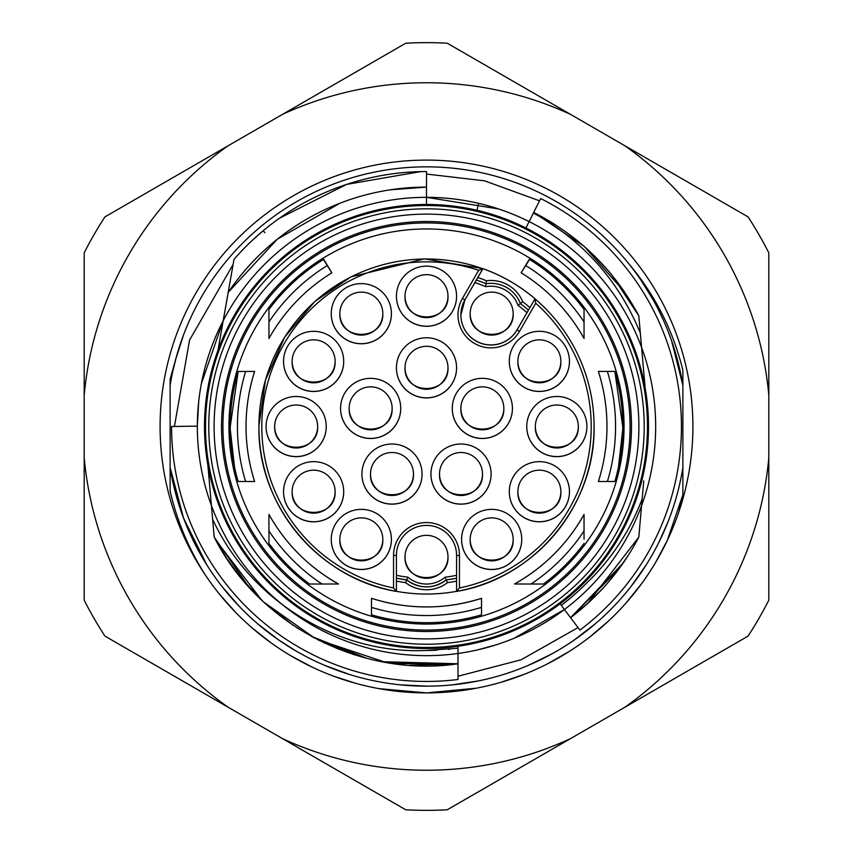 <?xml version="1.0" encoding="UTF-8"?>
<svg xmlns="http://www.w3.org/2000/svg" width="853" height="853" viewBox="0 0 853 853"><rect width="100%" height="100%" fill="white"/><g stroke="black" fill="none" stroke-linecap="round" stroke-linejoin="round"><path stroke-width="1.28" d="M627.051 261.604C654.262 293.411 672.868 329.631 682.869 370.255L682.88 385.449A259.643 259.643 0 0 0 170.12 385.449L170.12 467.551A259.643 259.643 0 0 0 682.88 467.551L682.88 385.449L671.684 341.072M201.372 383.701L223.177 320.781A229.169 229.169 0 0 0 214.028 340.646M206.799 361.331A229.169 229.169 0 0 0 201.585 382.581M198.418 404.269A229.169 229.169 0 0 0 197.331 426.137L198.685 401.688M458.008 653.483A229.169 229.169 0 0 0 607.325 285.712A229.169 229.169 0 0 0 214.167 340.294A229.169 229.169 0 0 0 564.409 609.522A229.169 229.169 0 0 0 564.419 609.522L514.018 638.289M503.249 210.574A229.169 229.169 0 0 0 426.5 197.331L498.387 208.91L426.532 197.331M682.88 467.551L682.869 494.857L667.291 540.471L655.53 562.564M170.12 379.286L170.131 385.449L170.12 379.286L176.603 356.021L172.946 370.618M170.12 479.226L170.12 467.551L183.555 518.102L206.842 564.942L203.579 559.632M205.242 574.869C188.737 548.959 177.029 521.002 170.12 490.987L170.12 467.551M663.207 319.79L658.377 309.682M652.886 299.36L640.806 279.923M221.908 586.363L239.032 606.142M258.064 624.097L278.803 640.038M295.628 650.743L278.824 640.059M324.609 665.319L349.176 674.36M400.388 684.831L426.532 686.143M452.687 684.82L478.544 680.875M528.455 665.287L551.976 653.814M574.229 640.017L594.967 624.065M631.145 586.299L646.19 564.889M659.006 542.071L667.963 521.94M641.744 583.473L626.027 603.018M608.573 620.973L589.508 637.212M569.004 651.585L547.221 663.986M524.382 674.275L500.679 682.368M476.326 688.2L426.5 692.903L379.265 688.68M356.127 683.445L333.544 676.162M311.697 666.897L290.745 655.722M270.891 642.735L252.296 628.053M235.065 611.772L219.328 593.987M682.869 494.857L678.935 509.252M426.5 692.903A266.403 266.403 0 0 0 692.903 426.5A266.403 266.403 0 0 0 426.5 160.097A266.403 266.403 0 0 0 160.097 426.5A266.403 266.403 0 0 0 426.5 692.903M228.199 145.724L104.94 216.886A383.85 383.85 0 0 0 84.191 252.829L84.191 395.152A343.748 343.748 0 0 1 228.199 145.724L282.492 114.377A343.748 343.748 0 0 1 570.508 114.377L624.801 145.724A343.748 343.748 0 0 1 768.809 395.152L768.809 252.829A383.85 383.85 0 0 0 748.06 216.886L624.801 145.724M768.809 457.848A343.748 343.748 0 0 1 624.801 707.276L748.06 636.114A383.85 383.85 0 0 0 768.809 600.171L768.809 395.152M624.801 707.276L570.508 738.623A343.748 343.748 0 0 1 282.492 738.623L228.199 707.276A343.748 343.748 0 0 1 84.191 457.848L84.191 600.171A383.85 383.85 0 0 0 104.94 636.114L228.199 707.276M84.191 395.152L84.191 457.848M282.492 114.377L405.751 43.215A383.85 383.85 0 0 1 447.249 43.215L570.508 114.377M282.492 738.623L405.751 809.785A383.85 383.85 0 0 0 447.249 809.785L570.508 738.623M170.12 385.449L170.12 383.2M193.919 311.078L193.514 311.899M175.867 358.708L175.622 359.603M183.544 334.909L175.558 359.838M170.131 384.021L170.131 384.596M170.12 469.161L170.12 467.593M447.249 809.785A383.85 383.85 0 0 1 426.5 810.35M221.897 586.342L226.141 591.641M644.207 567.991L646.169 564.91M659.006 542.05L662.504 534.735M565.582 611.079L565.027 610.343M495.796 644.943L477.094 650.007M458.008 658.676L458.008 679.489A254.94 254.94 0 0 1 171.56 426.5L197.331 426.137M529.105 221.588L529.468 220.884M233.114 264.43L233.743 260.901A5.726 5.726 0 0 1 233.754 260.826A5.726 5.726 0 0 0 233.743 260.901L233.114 264.43L189.547 340.123L174.417 426.5M235.257 257.915L235.759 257.339M235.94 257.126L236.622 256.369M236.75 256.231L239.992 252.68M240.215 252.445L244.619 247.85M245.237 247.221L248.276 244.203M248.681 243.798L252.776 239.906M253.448 239.288L263.097 230.8M337.042 187.767L338.023 187.404M564.419 609.522L560.112 603.807A222.004 222.004 0 0 0 645.135 387.944L643.748 372.1M546.485 201.553L547.178 201.926M547.498 202.097L553.437 205.402M554.866 206.234L556.412 207.14M559.664 209.102L563.044 211.203M403.394 680.395L401.528 680.214M376.781 676.546L376.098 676.408M182.681 500.978L182.489 500.38M176.699 477.477L176.432 476.113M172.775 451.397L172.274 445.661M452.186 680.15L451.429 680.225M451.098 680.257L447.335 680.598M447.303 680.598L444.392 680.811M442.792 680.929L441.001 681.035M437.258 681.216L433.345 681.355M570.209 598.262L561.274 605.353L560.101 603.796M642.149 499.133L643.738 480.9A223.955 223.955 0 0 0 643.748 480.9L642.16 498.994C629.727 531.558 611.111 559.685 586.299 583.399A223.955 223.955 0 0 1 561.274 605.353L570.561 617.679C599.435 595.725 622.189 568.876 638.812 537.134L639.505 529.276M555.346 224.766L533.701 212.429L540.653 198.536A254.94 254.94 0 0 1 579.933 630.111L570.561 617.679L618.83 569.058M500.86 217.323A221.833 221.833 0 0 1 525.906 227.996L533.701 212.429C579.795 236.153 614.832 270.636 638.812 315.877L645.135 387.944A222.004 222.004 0 0 1 445.852 647.662A222.004 222.004 0 0 1 204.496 426.5A222.004 222.004 0 0 1 645.135 387.944A222.004 222.004 0 0 1 445.852 647.662A222.004 222.004 0 0 1 204.496 426.5A222.004 222.004 0 0 0 207.865 465.056L212.621 519.221C250.292 601.194 339.089 654.677 426.5 650.444L458.008 648.227L458.008 663.794L458.008 646.254A221.983 221.983 0 0 0 516.225 629.567M458.008 658.559L458.008 663.794C361.267 678.252 258.139 624.791 214.199 537.123L210.968 500.434M458.008 649.613L458.008 653.281M458.008 658.537L458.008 663.815L386.014 662.461L317.487 639.579M381.803 661.704L458.008 663.762L381.984 661.736M458.008 658.185L458.008 658.793M197.331 426.5A229.169 229.169 0 0 1 223.177 320.781L217.973 350.338L228.22 292.366L234.543 283.484M228.199 292.355L234.021 259.323A254.94 254.94 0 0 1 426.5 171.56L426.5 187.084L422.907 187.127M222.473 324.79L222.345 325.547M225.341 308.551L228.209 292.355L231.76 287.301M225.309 308.701L228.209 292.355L235.663 282.002M222.462 324.876L225.075 310.023M222.729 323.34L225.448 307.954M219.701 340.528L222.484 324.726M225.331 308.626L228.22 292.366L277.193 239.288L339.814 203.291M219.69 340.56L227.005 299.222M426.5 204.496L426.5 187.106A238.68 238.68 0 0 0 228.252 292.387L232.88 285.755M426.5 202.545L426.5 187.084L411.477 187.553M426.5 197.342A229.34 229.34 0 0 1 529.095 221.588M533.488 212.855L526.866 226.066M531.654 216.523L527.154 225.491M578.622 590.852A223.955 223.955 0 0 0 581.032 588.591L578.622 590.852M209.454 483.139L207.865 465.056A222.004 222.004 0 0 0 458.008 646.254M478.64 203.345L477.008 210.318A222.175 222.175 0 0 0 453.615 206.159M409.429 205.157L406.561 205.328M443.571 205.157L446.215 205.37M390.375 189.824L426.5 187.106M402.84 188.257L389.917 189.899M231.717 287.354L235.108 282.727M407.403 187.841L411.327 187.564M412.863 187.468L404.908 188.055M235.193 282.62L231.568 287.568M235.62 282.055L228.209 292.355M242.22 273.642A238.573 238.573 0 0 1 257.979 256.39M275.359 240.77A238.573 238.573 0 0 1 330.601 207.087M335.432 205.04A238.573 238.573 0 0 1 340.112 203.185M640.336 333.128C618.798 280.701 583.164 240.653 533.424 212.973M640.539 335.421L640.592 336.071M641.648 348.131L642.128 353.632M640.539 335.506L642.149 353.899M640.454 334.483L642.096 353.217M635.922 310.481L638.822 315.866L639.27 320.952M640.017 329.546L640.486 334.92M641.509 346.531L642.096 353.259M636.541 311.601L638.822 315.866L639.121 319.395M640.294 332.734L642.522 358.164M638.812 315.866L612.07 275.252M609.031 271.617L594.52 256.028M582.716 245.163L575.775 239.416M552.861 223.145L533.701 212.429L584.22 246.368L624.641 292.099M548.959 220.767L554.407 224.115M608.093 270.476L612.241 275.434M612.305 275.508L607.901 270.252M426.5 631.487A204.987 204.987 0 0 0 631.487 426.5A204.987 204.987 0 0 0 426.5 221.513A204.987 204.987 0 0 0 221.513 426.5A204.987 204.987 0 0 0 426.5 631.487M426.5 222.932A203.568 203.568 0 0 1 630.068 426.5A203.568 203.568 0 0 1 426.5 630.068A203.568 203.568 0 0 1 222.932 426.5A203.568 203.568 0 0 1 426.5 222.932M556.966 278.163A197.555 197.555 0 0 0 296.034 278.163A197.555 197.555 0 0 0 283.857 563.183A197.555 197.555 0 0 0 569.143 563.183A197.555 197.555 0 0 0 556.966 278.163M534.98 298.71A167.572 167.572 180 0 0 482.883 268.631L424.485 258.875L350.914 276.884L314.704 301.61L284.795 336.999L265.486 380.033L258.928 425.743M268.951 338.428L268.951 321.954A189.057 189.057 0 0 1 327.253 265.56L331.87 272.811A180.463 180.463 180 0 0 268.951 338.47L268.951 309.479A196.222 196.222 0 0 1 323.564 259.408L327.317 265.507L323.468 259.472A196.222 196.222 180 0 0 268.951 309.5A196.222 196.222 180 0 1 323.682 259.312L331.87 272.811M230.278 426.415L238.147 371.418A196.222 196.222 180 0 0 230.278 426.425A196.222 196.222 0 0 1 238.147 371.45L254.631 371.418A180.463 180.463 180 0 0 254.631 481.508L254.631 481.465M230.31 429.795L234.49 466.9M525.683 265.507A189.057 189.057 180 0 0 525.587 265.443L529.532 259.472L525.747 265.56A189.057 189.057 0 0 1 584.049 321.976L584.049 338.428M584.049 309.511A196.222 196.222 0 0 0 529.553 259.493L529.553 259.493A196.222 196.222 180 0 1 584.049 309.5L584.049 309.49A196.222 196.222 180 0 0 529.318 259.312L529.436 259.408A196.222 196.222 0 0 1 584.049 309.49L584.049 338.47A180.463 180.463 180 0 0 521.13 272.811L525.747 265.56M521.13 272.811L529.318 259.312M598.369 371.418L614.853 371.439A196.222 196.222 0 0 1 622.722 426.468L614.853 371.418L598.369 371.418A180.463 180.463 180 0 1 598.369 481.508L598.369 481.465M618.51 466.9L622.69 429.795M514.508 583.985C544.15 567.277 567.33 544.097 584.049 514.455L584.049 530.982A189.057 189.057 0 0 1 531.003 584.028L514.508 583.985M371.471 598.316C408.16 609.82 444.839 609.82 481.529 598.316L481.529 614.821A196.222 196.222 0 0 1 371.471 614.821L371.471 598.316A180.463 180.463 180 0 0 481.529 598.348M268.951 514.455C285.67 544.097 308.85 567.277 338.492 583.985L321.997 584.028A189.057 189.057 0 0 1 268.951 530.982L268.951 514.455A180.463 180.463 180 0 0 338.492 584.028M456.579 591.332A167.572 167.572 0 0 1 396.421 591.332M534.98 298.753A167.572 167.572 0 0 0 482.883 268.674L464.906 299.893A30.079 30.079 180 0 0 475.91 340.976A30.079 30.079 180 0 0 517.003 329.972L534.98 298.838L517.003 329.898A30.079 30.079 0 0 1 460.876 314.896L464.906 299.893L482.883 268.759L478.661 270.326L462.422 298.454A32.947 32.947 180 0 0 474.481 343.46A32.947 32.947 180 0 0 519.477 331.401L535.716 303.273L534.98 298.838A167.572 167.572 0 0 1 456.579 591.417L456.579 555.474A30.079 30.079 180 0 0 426.5 525.395A30.079 30.079 180 0 0 396.421 555.474L396.421 591.417A167.572 167.572 0 0 1 426.5 258.992A167.572 167.572 0 0 1 482.883 268.759M447.462 582.631L445.117 577.172A28.65 28.65 0 0 1 407.883 577.172L406.7 579.901A154.681 154.681 0 0 1 396.421 578.227L406.7 579.901C419.9 589.188 433.1 589.188 446.3 579.901L456.579 578.227A154.681 154.681 0 0 1 446.3 579.901A31.508 31.508 0 0 1 406.7 579.901L405.538 582.631A34.376 34.376 180 0 0 447.462 582.631A157.549 157.549 180 0 0 456.579 581.128M426.5 525.395A30.079 30.079 180 0 0 396.421 555.474L393.553 555.474L393.553 587.952L396.421 591.417A167.572 167.572 0 0 1 426.5 258.992M426.5 337.767A30.079 30.079 180 0 0 396.421 367.846A30.079 30.079 180 0 0 426.5 397.924A30.079 30.079 180 0 0 456.579 367.846A30.079 30.079 180 0 0 426.5 337.767M482.35 378.337A30.079 30.079 180 0 0 452.271 408.416A30.079 30.079 180 0 0 482.35 438.495A30.079 30.079 180 0 0 512.429 408.416A30.079 30.079 180 0 0 482.35 378.337M461.015 443.997A30.079 30.079 180 0 0 430.936 474.076A30.079 30.079 180 0 0 461.015 504.155A30.079 30.079 180 0 0 491.093 474.076A30.079 30.079 180 0 0 461.015 443.997M391.985 443.997A30.079 30.079 180 0 0 361.907 474.076A30.079 30.079 180 0 0 391.985 504.155A30.079 30.079 180 0 0 422.064 474.076A30.079 30.079 180 0 0 391.985 443.997M370.65 378.337A30.079 30.079 180 0 0 340.571 408.416A30.079 30.079 180 0 0 370.65 438.495A30.079 30.079 180 0 0 400.729 408.416A30.079 30.079 180 0 0 370.65 378.337M361.331 509.358A30.079 30.079 180 0 0 331.252 539.437A30.079 30.079 180 0 0 361.331 569.516A30.079 30.079 180 0 0 391.41 539.437A30.079 30.079 180 0 0 361.331 509.358M313.627 461.654A30.079 30.079 180 0 0 283.548 491.733A30.079 30.079 180 0 0 313.627 521.812A30.079 30.079 180 0 0 343.706 491.733A30.079 30.079 180 0 0 313.627 461.654M296.162 396.485A30.079 30.079 180 0 0 266.083 426.564A30.079 30.079 180 0 0 296.162 456.643A30.079 30.079 180 0 0 326.241 426.564A30.079 30.079 180 0 0 296.162 396.485M361.331 283.612A30.079 30.079 180 0 0 331.252 313.691A30.079 30.079 180 0 0 361.331 343.77A30.079 30.079 180 0 0 391.41 313.691A30.079 30.079 180 0 0 361.331 283.612M313.627 331.316A30.079 30.079 180 0 0 283.548 361.395A30.079 30.079 180 0 0 313.627 391.474A30.079 30.079 180 0 0 343.706 361.395A30.079 30.079 180 0 0 313.627 331.316M426.5 266.147A30.079 30.079 180 0 0 396.421 296.226A30.079 30.079 180 0 0 426.5 326.304A30.079 30.079 180 0 0 456.579 296.226A30.079 30.079 180 0 0 426.5 266.147M539.373 331.316A30.079 30.079 180 0 0 509.294 361.395A30.079 30.079 180 0 0 539.373 391.474A30.079 30.079 180 0 0 569.452 361.395A30.079 30.079 180 0 0 539.373 331.316M556.838 396.485A30.079 30.079 180 0 0 526.759 426.564A30.079 30.079 180 0 0 556.838 456.643A30.079 30.079 180 0 0 586.917 426.564A30.079 30.079 180 0 0 556.838 396.485M539.373 461.654A30.079 30.079 180 0 0 509.294 491.733A30.079 30.079 180 0 0 539.373 521.812A30.079 30.079 180 0 0 569.452 491.733A30.079 30.079 180 0 0 539.373 461.654M491.669 509.358A30.079 30.079 180 0 0 461.59 539.437A30.079 30.079 180 0 0 491.669 569.516A30.079 30.079 180 0 0 521.748 539.437A30.079 30.079 180 0 0 491.669 509.358M486.423 280.765L485.72 286.693A28.65 28.65 0 0 1 517.963 305.31L520.362 303.529A31.508 31.508 180 0 0 486.05 283.718A154.681 154.681 180 0 0 476.358 280.051A154.681 154.681 0 0 1 486.05 283.729L486.05 283.729A31.508 31.508 0 0 1 520.362 303.529A154.681 154.681 0 0 1 528.412 310.129L528.412 310.129A154.681 154.681 180 0 0 520.362 303.529L522.729 301.727A34.376 34.376 180 0 0 486.423 280.765A157.549 157.549 180 0 0 477.819 277.524M470.184 313.616A21.485 21.485 0 0 1 491.669 292.131A21.485 21.485 0 0 1 513.154 313.616A21.485 21.485 0 0 1 491.669 335.101A21.485 21.485 0 0 1 470.184 313.616M513.154 313.563C514.327 341.264 469.011 341.264 470.184 313.563M535.716 303.273A164.714 164.714 0 0 1 459.447 587.952L456.579 591.417C534.245 578.782 595.586 505.232 594.072 426.564A167.572 167.572 0 0 1 456.579 591.417M405.015 556.828A21.485 21.485 0 0 1 426.5 535.343A21.485 21.485 0 0 1 447.985 556.828A21.485 21.485 0 0 1 426.5 578.313A21.485 21.485 0 0 1 405.015 556.828M447.985 556.774C449.158 584.476 403.842 584.476 405.015 556.774M456.579 367.803A30.079 30.079 0 0 1 426.5 397.85A30.079 30.079 0 0 1 396.421 367.803M447.985 367.771A21.485 21.485 180 0 0 426.5 346.286A21.485 21.485 180 0 0 405.015 367.771A21.485 21.485 180 0 0 426.5 389.256A21.485 21.485 180 0 0 447.985 367.771M405.015 367.718C403.842 395.419 449.158 395.419 447.985 367.718M512.429 408.384A30.079 30.079 0 0 1 482.35 438.421A30.079 30.079 0 0 1 452.271 408.384M503.835 408.342A21.485 21.485 180 0 0 482.35 386.857A21.485 21.485 180 0 0 460.865 408.342A21.485 21.485 180 0 0 482.35 429.827A21.485 21.485 180 0 0 503.835 408.342M460.865 408.288C459.692 436 505.008 436 503.835 408.288M491.093 474.033A30.079 30.079 0 0 1 461.015 504.08A30.079 30.079 0 0 1 430.936 474.033M482.499 474.001A21.485 21.485 180 0 0 461.015 452.516A21.485 21.485 180 0 0 439.53 474.001A21.485 21.485 180 0 0 461.015 495.486A21.485 21.485 180 0 0 482.499 474.001M439.53 473.948C438.357 501.649 483.672 501.649 482.499 473.948M422.064 474.033A30.079 30.079 0 0 1 391.985 504.08A30.079 30.079 0 0 1 361.907 474.033M413.47 474.001A21.485 21.485 180 0 0 391.985 452.516A21.485 21.485 180 0 0 370.501 474.001A21.485 21.485 180 0 0 391.985 495.486A21.485 21.485 180 0 0 413.47 474.001M370.501 473.948C369.328 501.649 414.643 501.649 413.47 473.948M400.729 408.384A30.079 30.079 0 0 1 370.65 438.421A30.079 30.079 0 0 1 340.571 408.384M392.135 408.342A21.485 21.485 180 0 0 370.65 386.857A21.485 21.485 180 0 0 349.165 408.342A21.485 21.485 180 0 0 370.65 429.827A21.485 21.485 180 0 0 392.135 408.342M349.165 408.288C347.992 436 393.308 436 392.135 408.288M391.41 539.405A30.079 30.079 0 0 1 361.331 569.441A30.079 30.079 0 0 1 331.252 539.405M382.816 539.363A21.485 21.485 180 0 0 361.331 517.878A21.485 21.485 180 0 0 339.846 539.363A21.485 21.485 180 0 0 361.331 560.847A21.485 21.485 180 0 0 382.816 539.363M339.846 539.32C338.673 567.021 383.989 567.021 382.816 539.32M343.706 491.701A30.079 30.079 0 0 1 313.627 521.737A30.079 30.079 0 0 1 283.548 491.701M335.112 491.659A21.485 21.485 180 0 0 313.627 470.174A21.485 21.485 180 0 0 292.142 491.659A21.485 21.485 180 0 0 313.627 513.143A21.485 21.485 180 0 0 335.112 491.659M292.142 491.605C290.969 519.306 336.285 519.306 335.112 491.605M326.241 426.532A30.079 30.079 0 0 1 296.162 456.568A30.079 30.079 0 0 1 266.083 426.532M317.647 426.489A21.485 21.485 180 0 0 296.162 405.004A21.485 21.485 180 0 0 274.677 426.489A21.485 21.485 180 0 0 296.162 447.974A21.485 21.485 180 0 0 317.647 426.489M274.677 426.436C273.504 454.137 318.819 454.137 317.647 426.436M391.41 313.648A30.079 30.079 0 0 1 361.331 343.695A30.079 30.079 0 0 1 331.252 313.648M382.816 313.616A21.485 21.485 180 0 0 361.331 292.131A21.485 21.485 180 0 0 339.846 313.616A21.485 21.485 180 0 0 361.331 335.101A21.485 21.485 180 0 0 382.816 313.616M339.846 313.563C338.673 341.264 383.989 341.264 382.816 313.563M343.706 361.363A30.079 30.079 0 0 1 313.627 391.399A30.079 30.079 0 0 1 283.548 361.363M335.112 361.32A21.485 21.485 180 0 0 313.627 339.835A21.485 21.485 180 0 0 292.142 361.32A21.485 21.485 180 0 0 313.627 382.805A21.485 21.485 180 0 0 335.112 361.32M292.142 361.267C290.969 388.968 336.285 388.968 335.112 361.267M456.579 296.194A30.079 30.079 0 0 1 426.5 326.23A30.079 30.079 0 0 1 396.421 296.194M447.985 296.151A21.485 21.485 180 0 0 426.5 274.666A21.485 21.485 180 0 0 405.015 296.151A21.485 21.485 180 0 0 426.5 317.636A21.485 21.485 180 0 0 447.985 296.151M405.015 296.098C403.842 323.809 449.158 323.809 447.985 296.098M569.452 361.363A30.079 30.079 0 0 1 539.373 391.399A30.079 30.079 0 0 1 509.294 361.363M560.858 361.32A21.485 21.485 180 0 0 539.373 339.835A21.485 21.485 180 0 0 517.888 361.32A21.485 21.485 180 0 0 539.373 382.805A21.485 21.485 180 0 0 560.858 361.32M517.888 361.267C516.715 388.968 562.031 388.968 560.858 361.267M586.917 426.532A30.079 30.079 0 0 1 556.838 456.568A30.079 30.079 0 0 1 526.759 426.532M578.323 426.489A21.485 21.485 180 0 0 556.838 405.004A21.485 21.485 180 0 0 535.353 426.489A21.485 21.485 180 0 0 556.838 447.974A21.485 21.485 180 0 0 578.323 426.489M535.353 426.436C534.181 454.137 579.496 454.137 578.323 426.436M569.452 491.701A30.079 30.079 0 0 1 539.373 521.737A30.079 30.079 0 0 1 509.294 491.701M560.858 491.659A21.485 21.485 180 0 0 539.373 470.174A21.485 21.485 180 0 0 517.888 491.659A21.485 21.485 180 0 0 539.373 513.143A21.485 21.485 180 0 0 560.858 491.659M517.888 491.605C516.715 519.306 562.031 519.306 560.858 491.605M521.748 539.405A30.079 30.079 0 0 1 491.669 569.441A30.079 30.079 0 0 1 461.59 539.405M513.154 539.363A21.485 21.485 180 0 0 491.669 517.878A21.485 21.485 180 0 0 470.184 539.363A21.485 21.485 180 0 0 491.669 560.847A21.485 21.485 180 0 0 513.154 539.363M470.184 539.32C469.011 567.021 514.327 567.021 513.154 539.32M268.951 321.976L268.951 309.5M327.253 265.56L323.447 259.493A196.222 196.222 0 0 0 268.951 309.511M254.631 481.508L238.147 481.497A196.222 196.222 0 0 1 230.278 426.468A196.222 196.222 180 0 0 230.278 426.628M230.278 426.297A196.222 196.222 180 0 1 238.147 371.439L254.631 371.45M245.621 371.428L245.621 371.439A189.057 189.057 0 0 1 245.621 371.428A189.057 189.057 0 0 0 245.621 481.508M584.049 321.954L584.049 320.867M584.049 317.529L584.049 313.744M525.587 265.443L529.436 259.408M622.722 426.649A196.222 196.222 180 0 0 614.853 371.428A196.222 196.222 180 0 1 622.722 426.468A196.222 196.222 0 0 1 614.853 481.497L598.369 481.508M607.379 371.428A189.057 189.057 0 0 1 607.379 371.439A189.057 189.057 0 0 1 607.379 481.508M584.049 530.982L584.049 539.203M584.049 514.487L584.049 514.455A180.463 180.463 180 0 1 514.508 584.028M531.003 584.028L543.468 584.028A196.222 196.222 0 0 0 584.049 543.436M481.529 607.357A189.057 189.057 0 0 1 371.471 607.357M268.951 530.982L268.951 543.436A196.222 196.222 0 0 0 309.532 584.028L321.997 584.028M268.951 535.055L268.951 539.203M642.16 498.994L638.812 537.134L638.065 538.552M643.738 480.9L640.688 515.862M642.885 490.71L640.614 516.715M642.149 499.069L640.592 516.95M625.238 559.995L621.592 565.283M624.46 561.157L622.082 564.59M637.575 539.48L638.822 537.134M570.582 617.711L586.768 604.329M589.818 601.525L570.582 617.7M580.04 589.53L579.358 590.169M586.533 604.521L601.866 589.487M615.706 573.195L618.99 568.844M587.621 603.508L638.801 537.123M623.053 563.193L570.561 617.679M586.907 604.137L602.389 588.858M615.983 572.811L628.16 555.548M209.316 481.604L209.252 480.9M212.61 519.232L210.958 500.295M248.82 586.971L214.199 537.123L212.45 517.387M212.557 518.603L210.958 500.348M212.408 516.95L210.936 500.061M225.277 556.22L214.199 537.123L212.898 522.516M449.947 649.218L448.582 649.357M436.971 650.21L426.265 650.455A223.955 223.955 0 0 0 434.561 650.306M248.841 586.981L214.199 537.123L226.557 558.065M241.516 578.419L262.863 601.269M393.787 663.677L458.008 663.794L433.495 665.745M434.593 650.306L426.276 650.455M261.658 600.128L215.788 540.088M227.314 559.227L241.324 578.227M257.179 595.778L261.882 600.341M317.455 639.558L338.406 649.069M382.187 661.779L388.925 662.941M409.739 665.287L457.656 663.858M366.843 658.367L311.313 636.317M311.26 636.285L367.003 658.409M433.665 665.735L458.008 663.805M314.725 638.151L263.929 602.207M314.736 638.161L296.29 627.392M293.389 625.494L263.886 602.175M252.957 591.428L251.262 589.626M354.144 654.72L323.564 642.608M354.283 654.763L323.266 642.469M420.636 171.624L346.553 184.408L279.421 218.261M263.278 230.651L264.825 232.73M644.122 388.126A220.98 220.98 0 0 1 445.756 646.638A220.98 220.98 0 0 1 205.52 426.5A220.98 220.98 0 0 1 644.122 388.126M208.782 426.5A217.718 217.718 0 0 1 640.902 388.691A217.718 217.718 0 0 1 445.479 643.386A217.718 217.718 0 0 1 208.782 426.5M635.666 389.618A212.397 212.397 0 0 1 445.01 638.087A212.397 212.397 0 0 1 214.103 426.5A212.397 212.397 0 0 1 635.666 389.618M534.98 298.838A167.572 167.572 0 0 1 594.072 426.564L594.072 426.436M396.421 581.128A157.549 157.549 180 0 0 405.538 582.631M393.553 555.474A32.947 32.947 180 0 1 426.5 522.526A32.947 32.947 180 0 1 459.447 555.474L459.447 587.952M393.553 587.952A164.714 164.714 0 0 1 267.405 383.935A164.714 164.714 0 0 1 478.661 270.326M517.003 329.898L519.477 331.401M462.422 298.454L464.906 299.893M529.873 307.581A157.549 157.549 180 0 0 522.729 301.727M474.897 282.588A151.823 151.823 0 0 1 485.72 286.693M517.963 305.31A151.823 151.823 0 0 1 526.951 312.656M459.447 555.474L456.579 555.474A30.079 30.079 180 0 0 456.494 553.224M456.579 575.306A151.823 151.823 0 0 1 445.117 577.172M407.883 577.172A151.823 151.823 0 0 1 396.421 575.306M458.008 676.237L521.194 659.753L578.035 627.584M539.512 200.807L484.568 180.836L426.5 174.055M558.384 208.313L557.766 207.94M550.537 203.76L548.308 202.534M548.031 202.385L546.656 201.649M438.751 681.152L439.551 681.11M443.667 680.865L444.253 680.822M447.676 680.566L450.171 680.342M450.459 680.321L451.973 680.172M396.421 591.417C318.755 578.782 257.414 505.232 258.928 426.564"/></g></svg>
